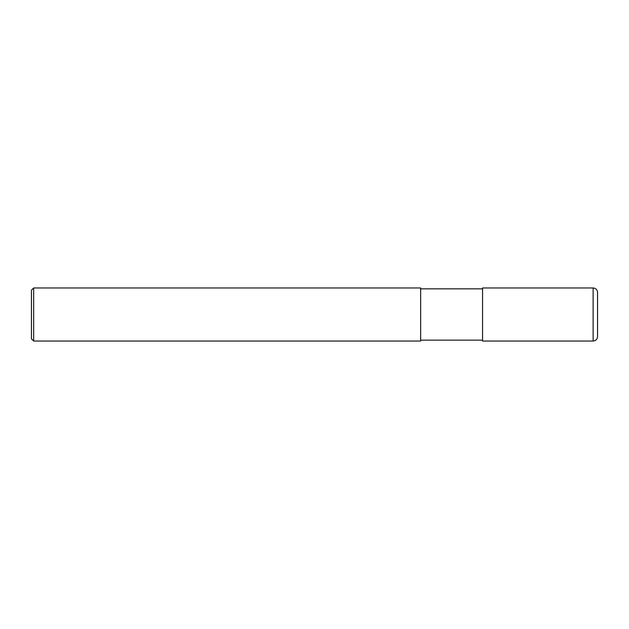 <?xml version="1.0" encoding="UTF-8"?>
<svg xmlns="http://www.w3.org/2000/svg" width="629" height="629" viewBox="0 0 629 629"><rect width="100%" height="100%" fill="white"/><g stroke="black" fill="none" stroke-linecap="round" stroke-linejoin="round"><path stroke-width="0.94" d="M593.131 287.964L593.131 341.036C595.812 340.776 597.291 339.298 597.55 336.609L597.55 292.391C597.291 289.702 595.812 288.224 593.131 287.964L482.561 287.964L482.561 341.036L593.131 341.036M482.561 288.853L420.644 288.853M33.659 287.964L420.644 287.964L420.644 341.036L33.659 341.036L31.45 338.827L31.45 290.173L33.659 287.964L33.659 341.036M482.561 340.147L420.644 340.147"/></g></svg>
